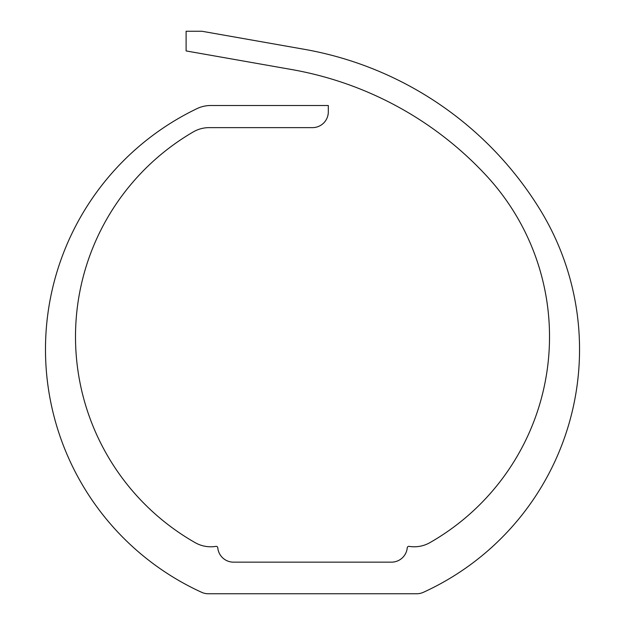 <?xml version="1.0" encoding="UTF-8"?>
<svg xmlns="http://www.w3.org/2000/svg" width="625" height="625" viewBox="0 0 625 625"><rect width="100%" height="100%" fill="white"/><g stroke="black" fill="none" stroke-linecap="round" stroke-linejoin="round"><path stroke-width="0.94" d="M45.484 349.375A267.031 267.031 0 0 0 201.688 592.328A15.797 15.797 0 0 0 208.242 593.75L416.773 593.75A15.797 15.797 0 0 0 423.336 592.328A267.031 267.031 0 0 0 539.898 209.375A347.609 347.609 0 0 0 304.258 49.297L201.906 31.25L304.258 49.297L201.906 31.25L304.258 49.297L201.906 31.25L304.258 49.297L201.906 31.25L304.258 49.297L201.906 31.25L304.258 49.297L201.906 31.25L186.109 31.25L186.109 50.93L291.711 69.547A347.609 347.609 0 0 1 486.43 175.727A237.008 237.008 0 0 1 429.883 542.648A31.602 31.602 0 0 1 409.078 546.367A1.578 1.578 0 0 0 407.25 547.781A15.797 15.797 0 0 1 391.516 562.148L233.508 562.148A15.797 15.797 0 0 1 217.773 547.781A1.578 1.578 0 0 0 215.945 546.367A31.602 31.602 0 0 1 195.141 542.648A237.008 237.008 0 0 1 193.242 131.93A31.602 31.602 0 0 1 209.148 127.633L312.508 127.633A15.797 15.797 0 0 0 328.312 111.836L328.312 105.516L328.312 111.836L328.312 105.516L328.312 111.836L328.312 105.516L328.312 111.836L328.312 105.516L328.312 111.836L328.312 105.516L210.68 105.516A31.602 31.602 0 0 0 197.008 108.625A267.031 267.031 0 0 0 45.484 349.375"/></g></svg>
